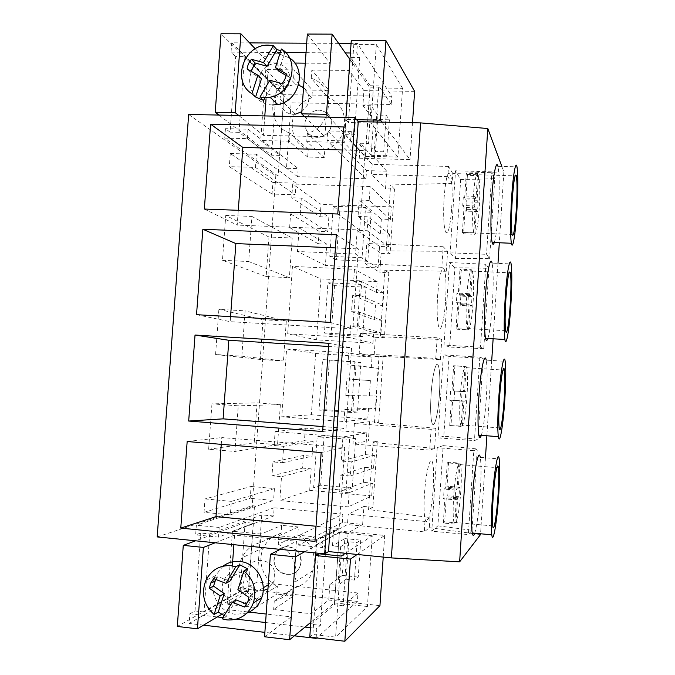<?xml version="1.0" encoding="UTF-8"?>
<svg xmlns="http://www.w3.org/2000/svg" width="675" height="675" viewBox="0 0 675 675"><rect width="100%" height="100%" fill="white"/><g stroke="black" fill="none" stroke-linecap="round" stroke-linejoin="round"><path stroke-width="0.51" stroke-dasharray="3.38 2.53" d="M328.987 90.383L328.438 98.094C351.852 105.148 349.194 143.615 324.818 149.74L324.278 157.486L307.673 157.039L308.222 149.318C285.078 141.978 287.795 104.169 311.858 97.841L312.398 90.146L328.987 90.383L311.825 70.065L311.243 78.292L328.438 98.094M330.396 128.866C333.239 118.631 329.704 112.404 319.781 110.185C313.681 110.177 309.192 112.987 306.307 118.614C301.818 127.676 309.58 138.814 319.326 137.202C324.371 136.375 328.067 133.599 330.396 128.866C333.239 118.631 329.704 112.404 319.781 110.185C313.681 110.185 309.192 112.995 306.307 118.614C301.818 127.676 309.58 138.814 319.326 137.202C324.371 136.375 328.067 133.599 330.396 128.866M311.243 78.292C336.133 85.708 333.281 126.731 307.353 133.338L324.818 149.74M307.353 133.338L306.762 141.598L324.278 157.486M349.954 59.468L369.942 87.843L402.578 88.282L397.921 157.047L365.243 156.187L329.138 117.163M304.568 116.691L324.844 136.738L263.41 135.338L238.68 115.433M307.673 157.039L289.119 141.176L260.693 140.501L279.72 155.393L271.51 155.182L218.919 115.054M414.627 91.344L363.926 90.636L362.888 105.587L373.621 119.483L371.157 155.343L360.29 143.235L359.26 158.237L344.166 142.493L306.762 141.598M359.26 158.237L410.02 159.595L381.966 122.124M356.611 119.711L345.777 119.5L348.418 122.521L370.946 122.977L397.921 157.047M289.119 141.176L289.702 132.95L308.222 149.318M289.702 132.95C265.123 125.196 268.043 84.923 293.617 78.081L311.858 97.841M293.617 78.081L294.199 69.879L312.398 90.146M402.578 88.282L376.338 44.499L353.843 44.381L351.27 40.508M363.926 90.636L349.177 70.453L311.825 70.065M294.199 69.879L265.807 69.593L284.504 88.585L276.303 88.467L221.003 33.75M255.26 48.819L268.642 62.817L294.798 63.045M305.277 63.146L329.999 63.366L324.844 136.738M307.344 34.054L329.999 63.366M301.835 111.713L307.479 105.022C310.112 98.035 308.804 92.205 303.548 87.531M298.536 85.117L295.988 84.738C289.373 84.772 284.504 87.851 281.374 93.977C276.505 103.857 284.892 115.948 295.456 114.134M349.177 70.453L344.166 142.493M369.942 87.843L365.243 156.187M268.642 62.817L266.043 98.845M264.802 115.931L263.41 135.338M276.303 88.467L271.51 155.182M284.504 88.585L279.72 155.393M265.807 69.593L260.693 140.501M412.509 122.732L410.02 159.595M360.29 143.235L368.373 143.429L375.452 151.605L383.67 151.816L386.952 155.756L389.399 119.787L386.159 115.265L377.949 115.104L370.963 105.722L368.373 143.429M370.963 105.722L362.888 105.587M345.921 117.484L345.777 119.5M353.843 44.381L348.418 122.521M376.338 44.499L370.946 122.977M373.621 119.483L389.399 119.787M371.157 155.343L386.952 155.756M377.949 115.104L375.452 151.605M386.159 115.265L383.67 151.816M320.152 216.793L321.022 204.398L292.722 184.03L291.752 197.741L320.152 216.793L328.843 217.122L301.32 198.07L291.752 197.741M328.843 217.122L327.822 231.744L319.123 231.39L318.254 243.81L326.886 244.181L325.401 265.418L378.084 267.891L379.544 246.442L388.598 246.831L389.45 234.25L380.329 233.879L381.341 219.113L390.454 219.459L391.306 206.896L321.022 204.398M339.719 211.106L336.327 259.858L367.824 261.309L371.191 212.262L339.719 211.106L333.256 206.28L329.771 256.306L362.053 257.766L365.512 207.436L333.256 206.28M391.306 206.896L370.187 186.502L292.722 184.03M390.454 219.459L369.233 200.407L370.187 186.502M369.233 200.407L359.176 200.062L381.341 219.113M380.329 233.879L358.045 216.413L359.176 200.062M358.045 216.413L368.111 216.793L389.45 234.25M388.598 246.831L367.158 230.723L368.111 216.793M379.544 246.442L357.168 230.327L367.158 230.723M378.084 267.891L355.531 254.078L357.168 230.327M325.401 265.418L297.464 251.488L355.531 254.078M326.886 244.181L299.126 227.99L297.464 251.488M318.254 243.81L289.626 227.61L299.126 227.99M289.626 227.61L290.604 213.882L300.173 214.237L301.32 198.07M319.123 231.39L290.604 213.882M327.822 231.744L300.173 214.237M336.327 259.858L329.771 256.306M367.824 261.309L362.053 257.766M371.191 212.262L365.512 207.436M380.464 262.879L379.814 272.363L365.369 263.748L366.753 243.481L381.105 253.403L380.464 262.879M434.573 448.453L435.907 428.296L431.097 429.334L429.722 450.132L434.573 448.453L373.115 442.454L368.558 509.541L430.017 517.539L425.005 521.429L348.173 514.249L347.473 524.559L323.114 537.663L322.431 547.543L298.662 545.164L342.318 522.534L362.635 524.467L363.867 506.461L372.878 507.288L377.342 441.534L368.339 440.817L369.638 421.664L378.641 422.348L383.079 356.94L374.093 356.366L375.393 337.306L384.379 337.846L388.792 272.793L379.814 272.363M342.318 522.534L342.892 514.19L299.354 535.326L298.662 545.164M274.151 507.769L219.198 527.453L218.489 537.14L273.569 516.004L274.151 507.769L342.892 514.19M273.569 516.004L261.757 514.882L209.714 533.942L200.711 533.048L195.64 534.853L196.349 525.209L254.5 505.929L248.518 589.477L357.396 601.4L357.969 592.987L343.111 605.787L348.114 532.803L339.466 531.967L316.524 544.59L325.941 545.535L322.431 547.543M357.969 592.987L256.964 582.078L261.757 514.882M188.671 114.48L275.78 176.006L252.155 505.71L254.5 505.929M275.78 176.006L278.108 176.074L283.939 94.677L391.812 96.297L357.396 43.453L351.067 43.428M381.105 253.403L390.082 253.8L394.47 189.084L385.509 188.797L386.707 171.172L366.525 170.589L365.96 178.757L297.641 176.673L298.215 168.615L286.478 168.269L291.153 102.803L391.255 104.456L391.812 96.297M339.137 491.797L349.177 492.691L348.199 506.874L279.83 500.58L281.517 476.71L271.974 475.883L272.962 461.928L282.504 462.738L283.669 446.31L274.134 445.534L275.122 431.612L342.917 436.97L341.263 461.033L351.287 461.877L350.317 476.027L340.284 475.166L339.137 491.797L363.454 482.372L372.549 483.165L349.177 492.691M343.98 421.546L344.815 409.539L352.89 410.138L353.86 396.048L345.786 395.474L346.925 378.937L354.991 379.485L355.961 365.428L347.887 364.897L348.713 352.932L286.605 349.009L281.796 416.812L343.98 421.546L367.774 419.023L368.516 408.189L344.815 409.539M287.677 333.847L349.768 337.593L350.595 325.645L358.661 326.118L359.623 312.103L351.557 311.656L352.696 295.203L360.754 295.633L361.716 281.644L353.658 281.239L354.476 269.333L292.461 266.389L287.677 333.847L316.609 339.837L372.946 343.28L349.768 337.593M441.821 267.292L446.276 271.24L447.593 251.302L443.188 246.729L441.821 267.292L365.369 263.748M446.276 271.24L384.817 270.321L380.312 336.682L384.379 337.846M388.792 272.793L384.817 270.321M375.393 337.306L360.602 333.222L437.164 337.77L441.771 339.55L380.312 336.682M360.602 333.222L359.201 353.607L374.093 356.366M437.164 337.77L435.788 358.45L359.201 353.607M435.788 358.45L440.446 359.598L378.987 356.155L374.448 422.879L378.641 422.348M383.079 356.94L378.987 356.155M435.907 428.296L374.448 422.879M431.097 429.334L354.409 423.478L353 443.981L368.339 440.817M369.638 421.664L354.409 423.478M429.722 450.132L353 443.981M377.342 441.534L373.115 442.454M372.878 507.288L368.558 509.541M363.867 506.461L348.173 514.249M316.17 637.883L316.82 628.433L320.414 625.345L325.325 554.445M325.392 553.449L325.941 545.535M357.396 601.4L316.617 637.942M362.635 524.467L348.114 532.803M323.114 537.663L299.354 535.326M430.017 517.539L429.342 527.673L424.313 531.883L347.473 524.559M429.342 527.673L480.516 534.575M157.174 536.912L252.155 505.71M219.198 527.453L196.349 525.209M218.489 537.14L195.64 534.853M256.964 582.078L204.027 611.98L209.714 533.942M343.111 605.787L334.446 604.825L310.989 624.257L320.414 625.345M203.555 625.168L189.135 623.472L189.852 613.778L195.007 610.942L204.027 611.98M189.852 613.778L217.291 616.942M222.944 617.6L236.537 619.169M265.579 622.519L305.024 627.075M310.433 627.699L316.82 628.433M294.368 635.825L264.878 632.365M189.135 623.472L248.518 589.477M195.007 610.942L200.711 533.048M272.059 194.037L229.314 166.657L255.488 167.417L295.27 194.83L272.059 194.037L272.886 182.461L230.276 153.52L229.314 166.657M208.643 449.263L254.213 442.817L257.074 402.882L211.967 403.861L238.241 405.818L234.942 451.457L208.643 449.263L211.967 403.861M260.196 359.454L215.578 354.502L241.836 356.206L283.475 360.982L260.196 359.454L263.039 319.731L218.877 309.369L245.109 310.846L241.836 356.206M215.578 354.502L218.877 309.369M268.971 237.018L225.754 215.435L222.472 260.297L266.144 276.531L268.971 237.018L292.207 237.997L289.389 277.687L248.678 261.529L251.944 216.439L292.207 237.997M204.027 512.35L250.231 498.277L251.083 486.472L205.014 498.918L204.027 512.35L230.361 514.865L273.577 500.428L250.231 498.277M297.641 176.673L247.438 138.637L224.741 138.105L278.108 176.074M452.739 173.45L448.504 166.43L447.82 176.656L452.081 183.364L452.739 173.45L503.879 171.897L501.846 166.413M448.504 166.43L372.187 164.312L350.62 141.067L327.029 140.51L327.704 130.925L366.525 170.589M365.96 178.757L327.029 140.51M224.741 138.105L225.433 128.697L230.057 132.114L235.592 56.54L244.527 56.607L291.153 102.803M249.598 42.896L231.736 42.803L231.052 52.152L235.592 56.54M231.736 42.803L283.939 94.677M338.605 43.36L306.695 43.192M372.187 164.312L371.495 174.395L385.509 188.797M386.707 171.172L373.899 156.803L365.31 156.575L345.035 134.688L350.409 57.442L359.733 57.518L356.729 53.038L357.396 43.453M391.255 104.456L378.768 85.86L373.899 156.803M350.62 141.067L351.287 131.431L354.375 134.899L359.733 57.518M231.052 52.152L285.652 52.54M306.02 52.684L345.372 52.954M350.401 52.996L356.729 53.038M365.31 156.575L370.187 85.742L378.768 85.86M370.187 85.742L350.409 57.442M286.478 168.269L239.001 132.317L244.527 56.607M239.001 132.317L230.057 132.114M247.438 138.637L248.122 129.195L225.433 128.697M248.122 129.195L298.215 168.615M351.287 131.431L327.704 130.925M354.375 134.899L345.035 134.688M447.82 176.656L371.495 174.395M452.081 183.364L390.623 184.958L386.134 250.957L390.082 253.8M394.47 189.084L390.623 184.958M447.593 251.302L386.134 250.957M443.188 246.729L366.753 243.481M363.454 482.372L364.483 467.37L340.284 475.166M350.317 476.027L373.57 468.138L364.483 467.37M373.57 468.138L374.431 455.38L351.287 461.877M374.431 455.38L365.352 454.638L341.263 461.033M365.352 454.638L366.829 432.928L342.917 436.97M366.829 432.928L305.319 428.136L275.122 431.612M283.669 446.31L313.099 441.408L304.442 440.708L305.319 428.136M304.442 440.708L274.134 445.534M313.099 441.408L312.069 456.233L282.504 462.738M271.974 475.883L302.518 468.104L303.404 455.515L312.069 456.233M303.404 455.515L272.962 461.928M302.518 468.104L311.183 468.847L281.517 476.71M311.183 468.847L309.682 490.388L279.83 500.58M309.682 490.388L371.68 495.948L348.199 506.874M371.68 495.948L372.549 483.165M368.516 408.189L375.832 408.729L352.89 410.138M375.832 408.729L376.701 396.023L353.86 396.048M345.786 395.474L376.701 396.023M369.385 395.499L370.398 380.582L346.925 378.937M354.991 379.485L370.398 380.582M377.713 381.08L378.574 368.398L355.961 365.428M378.574 368.398L347.887 364.897M371.267 367.917L372.001 357.117L348.713 352.932M372.001 357.117L315.647 353.531L286.605 349.009M315.647 353.531L311.361 414.771L281.796 416.812M311.361 414.771L367.774 419.023M372.946 343.28L373.68 332.497L350.595 325.645M373.68 332.497L380.987 332.927L358.661 326.118M380.987 332.927L381.848 320.279L359.623 312.103M351.557 311.656L374.541 319.866L381.848 320.279M374.541 319.866L375.553 305.024L352.696 295.203M360.754 295.633L382.86 305.412L375.553 305.024M382.86 305.412L383.712 292.79L361.716 281.644M383.712 292.79L376.414 292.41L353.658 281.239M376.414 292.41L377.148 281.669L354.476 269.333M377.148 281.669L320.878 278.876L292.461 266.389M320.878 278.876L316.609 339.837M440.446 359.598L441.771 339.55M503.879 171.897L499.314 242.764M497.99 263.368L493.13 338.791M491.729 360.475L486.877 435.78M485.46 457.802L480.566 533.765M455.49 258.432L489.594 258.643L486.523 254.315L450.115 252.813L455.49 258.432L460.679 179.567L455.532 170.75L450.115 252.813M460.679 179.567L494.767 178.715L489.594 258.643M477.908 439.222L443.796 436.193L449.044 356.442L483.14 358.383L477.908 439.222L474.449 440.606L479.849 357.202L443.391 354.831L437.915 437.856L474.449 440.606M483.764 348.671L449.66 347.06L454.874 267.756L488.97 268.296L483.764 348.671L480.499 347.186L485.873 264.271L449.474 262.524L444.032 345.068L480.499 347.186M437.898 525.825L472.019 530.288L468.357 534.583L431.755 531.191L437.898 525.825L443.18 445.627L437.265 447.677L431.755 531.191M443.18 445.627L477.276 448.985L472.019 530.288M425.005 521.429L424.313 531.883M310.989 624.257L315.782 555.331M315.942 552.985L316.524 544.59M334.446 604.825L339.466 531.967M494.311 242.553C495.965 237.17 497.323 226.758 498.369 211.317C499.627 189.523 499.483 174.521 497.956 166.303L516.991 166.826M481.351 435.358C483.427 428.347 485.097 415.783 486.346 397.651C487.434 379.536 487.384 367.031 486.211 360.129L505.178 361.327M487.882 338.479C489.738 332.319 491.231 320.895 492.379 304.214C493.543 284.352 493.45 270.641 492.1 263.098L511.102 263.959M474.727 533.216C477.048 525.268 478.904 511.414 480.288 491.645C481.292 475.099 481.283 463.674 480.271 457.38L499.213 458.916M272.886 182.461L296.097 183.203L295.27 194.83M296.097 183.203L256.441 154.212L255.488 167.417M230.276 153.52L256.441 154.212M254.213 442.817L277.535 444.715L234.942 451.457M257.074 402.882L280.378 404.603L277.535 444.715M280.378 404.603L238.241 405.818M263.039 319.731L286.31 321.081L283.475 360.982M286.31 321.081L245.109 310.846M266.144 276.531L289.389 277.687M225.754 215.435L251.944 216.439M222.472 260.297L248.678 261.529M251.083 486.472L274.421 488.573L273.577 500.428M274.421 488.573L231.331 501.373L230.361 514.865M205.014 498.918L231.331 501.373M324.101 435.746L320.659 485.198L352.291 488L355.7 438.244L324.101 435.746L317.174 436.801L313.639 487.561L346.064 490.447L349.574 439.374L317.174 436.801M329.332 360.509L325.907 409.733L357.488 412.071L360.889 362.559L322.566 359.589L319.039 410.096L351.422 412.501L354.915 361.682L322.566 359.589M334.538 285.635L331.13 334.614L362.669 336.513L366.052 287.229L334.538 285.635L327.923 282.749L324.413 333.011L356.746 334.943L360.222 284.369L327.923 282.749M494.767 178.715L491.864 171.88L486.523 254.315M491.864 171.88L455.532 170.75M483.14 358.383L479.849 357.202M449.044 356.442L443.391 354.831M443.796 436.193L437.915 437.856M488.97 268.296L485.873 264.271M454.874 267.756L449.474 262.524M449.66 347.06L444.032 345.068M477.276 448.985L473.799 450.681L468.357 534.583M473.799 450.681L437.265 447.677M204.339 209.039L237.212 225.087L238.292 210.305M342.225 149.968L365.15 150.55L359.682 229.989L237.212 225.087M343.828 126.967L365.15 150.55M337.77 214.009L359.682 229.989M336.327 234.757L358.374 248.923L352.873 328.868L230.183 321.671L230.555 316.642M330.227 322.388L352.873 328.868M196.535 314.685L230.183 321.671M335.407 247.919L358.374 248.923M328.776 343.28L351.557 347.912L346.013 428.355L322.979 426.575M322.633 431.527L346.013 428.355M328.548 346.477L351.557 347.912M321.165 452.554L344.697 447.525L339.12 528.483L316.035 526.255M314.98 541.409L339.12 528.483M221.257 444.336L221.754 437.569L344.697 447.525M187.169 441.534L221.754 437.569M320.659 485.198L313.639 487.561M352.291 488L346.064 490.447M355.7 438.244L349.574 439.374M325.907 409.733L319.039 410.096M357.488 412.071L351.422 412.501M360.889 362.559L354.915 361.682M331.13 334.614L324.413 333.011M362.669 336.513L356.746 334.943M366.052 287.229L360.222 284.369M451.693 208.187C452.621 191.607 452.149 180.2 450.292 173.964C447.803 170.429 445.745 178.327 444.108 197.665C443.205 214.329 443.652 225.712 445.458 231.803C448.031 235.372 450.115 227.5 451.693 208.187C450.115 227.5 448.031 235.372 445.458 231.803C443.652 225.712 443.205 214.329 444.108 197.665C445.745 178.327 447.803 170.429 450.292 173.964C452.149 180.2 452.621 191.607 451.693 208.187M439.4 394.453C440.218 380.683 439.898 371.166 438.463 365.901C436.43 358.948 432.337 374.11 431.08 394.377C430.279 408.147 430.574 417.631 431.966 422.837C434.135 430.22 438.21 414.053 439.4 394.453C438.21 414.053 434.135 430.22 431.966 422.837C430.574 417.631 430.279 408.147 431.08 394.377C432.337 374.11 436.43 358.948 438.463 365.901C439.898 371.166 440.218 380.683 439.4 394.453M445.568 301.042C446.437 285.938 446.048 275.518 444.403 269.772C441.72 265.882 439.459 274.531 437.611 295.718C436.759 310.854 437.13 321.249 438.725 326.894C440.859 333.475 444.437 319.435 445.568 301.042C444.437 319.435 440.859 333.475 438.725 326.894C437.13 321.249 436.759 310.854 437.611 295.718C439.459 274.531 441.72 265.882 444.403 269.772C446.048 275.518 446.437 285.938 445.568 301.042M433.198 488.405C433.958 475.833 433.713 467.142 432.464 462.324C430.439 454.638 425.832 472.078 424.499 493.653C423.748 506.208 423.976 514.873 425.191 519.64C427.359 527.774 431.949 509.169 433.198 488.405C431.949 509.169 427.359 527.774 425.191 519.64C423.976 514.873 423.748 506.208 424.499 493.653C425.832 472.078 430.439 454.638 432.464 462.324C433.713 467.142 433.958 475.833 433.198 488.405M357.168 554.453L384.683 535.444L333.56 530.499L316.55 539.544L278.876 535.832L298.358 526.972L297.802 534.904C311.757 542.801 316.828 554.69 313.014 570.552C309.572 579.774 303.261 585.588 294.072 587.992L293.515 595.958L276.775 594.118L277.341 586.178L256.466 599.02L255.867 607.5L227.197 604.26L248.476 591.924L240.207 591.013L177.306 626.442M298.358 526.972L281.635 525.352L281.078 533.258C273.156 535.351 267.317 540.152 263.571 547.678C256.753 561.313 263.419 580.095 277.341 586.178M300.426 556.833C297.473 544.666 279.737 543.063 275.366 554.47L274.21 559.288L274.75 564.275C277.703 576.771 296.241 578.053 300.122 565.928L300.426 556.833M345.431 553.272L372.237 535.79L367.436 606.53L335.602 637.107L312.854 634.458L309.774 637.141M367.436 606.53L334.479 602.893L310.804 622.325M264.566 636.761L291.153 616.883L266.178 614.039M221.662 614.326L229.179 609.829L249.151 612.098M255.867 607.5L276.775 594.118M333.56 530.499L332.497 545.873L340.63 546.683L337.964 585.461L329.822 584.592L328.759 600.016L311.386 613.761L273.662 609.508L293.515 595.958M328.759 600.016L379.949 605.635M281.078 533.258L260.499 542.514C252.07 544.733 245.86 549.847 241.878 557.879C234.613 572.417 241.667 592.49 256.466 599.02M260.499 542.514L261.098 534.077L281.635 525.352M261.098 534.077L232.47 531.25L253.395 523.252L245.126 522.45L195.623 540.802M215.156 542.784L234.571 535.098L296.46 541.257L291.153 616.883M280.252 549.374L296.46 541.257M304.526 551.829L339.323 532.6L334.479 602.893M372.237 535.79L339.323 532.6M278.876 535.832L278.277 544.303L297.802 534.904M294.072 587.992L274.269 600.995C284.04 598.447 290.765 592.253 294.435 582.415C299.616 568.029 292.005 550.209 278.277 544.303M274.269 600.995L273.662 609.508M263.166 590.6C255.066 591.207 249.539 587.503 246.578 579.487C245.582 575.8 245.81 572.24 247.269 568.797C252.011 556.36 271.257 558.166 274.455 571.438L274.101 581.369L267.975 588.828M341.17 556.057L335.602 637.107M234.571 535.098L233.879 544.674M232.411 565.009L229.179 609.829M245.126 522.45L240.207 591.013M253.395 523.252L248.476 591.924M232.47 531.25L227.197 604.26M316.55 539.544L311.386 613.761M329.822 584.592L342.309 575.412L344.841 538.591L332.497 545.873M384.683 535.444L383.223 557.086M318.457 553.753L312.854 634.458M344.841 538.591L360.745 540.143L356.991 542.548L348.713 541.73L346.14 579.226L337.964 585.461M340.63 546.683L348.713 541.73M360.745 540.143L358.231 577.083L354.426 580.103L346.14 579.226M342.309 575.412L358.231 577.083M356.991 542.548L354.426 580.103M473.766 232.765L462.443 232.478L463.565 233.862L474.837 234.309C476.634 232.672 478.086 224.286 479.182 209.157C480.077 193.7 479.908 182.528 478.668 175.652L467.404 175.323L466.265 173.213L477.63 173.543C475.816 174.268 474.306 182.638 473.108 198.636C472.188 215.131 472.407 226.505 473.766 232.765L475.394 207.849L474.23 205.892L462.738 205.487L463.362 195.961L464.636 198.02L466.265 173.213M474.837 234.309L476.449 209.638L477.562 211.52L478.17 202.247L477.056 200.273L478.668 175.652M477.63 173.543L476.01 198.399L474.846 196.341L474.23 205.892M476.01 198.399L464.636 198.02M478.17 202.247L467.016 201.867L466.408 211.123L465.176 209.233L463.565 233.862M467.016 201.867L465.792 199.893L467.404 175.323M462.383 232.31L464.02 207.453L462.738 205.487M477.056 200.273L465.792 199.893M476.449 209.638L465.176 209.233M475.394 207.849L464.02 207.453M477.562 211.52L466.408 211.123M474.846 196.341L463.362 195.961M467.471 329.282L456.064 328.632L457.312 329.265L468.602 329.915C470.5 326.936 471.994 317.798 473.108 302.493C473.985 287.314 473.791 276.843 472.508 271.088L461.168 270.371L459.97 269.173L471.352 269.705C469.446 271.823 467.885 280.994 466.67 297.211C465.792 312.441 465.978 322.878 467.218 328.531L469.1 304.223L467.868 303.261L456.359 302.653L456.983 293.068L458.333 294.131L459.97 269.173M468.602 329.915L470.222 305.092L471.412 306.011L472.019 296.688L470.838 295.667L472.449 270.903M471.352 269.705L469.724 294.713L468.501 293.65L467.868 303.261M469.724 294.713L458.333 294.131M472.019 296.688L460.839 296.114L460.232 305.421L458.932 304.493L457.312 329.265M460.839 296.114L459.548 295.093L461.168 270.371M456.064 328.632L457.709 303.615L456.359 302.653M470.838 295.667L459.548 295.093M470.222 305.092L458.932 304.493M469.1 304.223L457.709 303.615M471.412 306.011L460.232 305.421M468.501 293.65L456.983 293.068M461.135 426.398L449.71 425.537L462.333 426.102C464.316 421.765 465.868 411.86 466.99 396.377C467.817 382.539 467.665 372.98 466.552 367.715L466.206 366.727L453.634 365.715L465.041 366.449C463.033 369.976 461.413 379.966 460.19 396.411C459.371 410.257 459.506 419.782 460.586 424.98L461.135 426.398L462.78 401.178L449.938 400.418L450.571 390.774L451.988 390.825L453.634 365.715M462.333 426.102L463.961 401.127L465.21 401.077L465.826 391.694L464.577 391.652L466.206 366.727M465.041 366.449L463.404 391.61L462.105 391.567L461.472 401.237M463.404 391.61L451.988 390.825M465.826 391.694L454.629 390.918L454.013 400.283L452.647 400.326L451.018 425.25M454.629 390.918L453.271 390.867L454.899 366.002M449.71 425.537L451.356 400.376L449.938 400.418M464.577 391.652L453.271 390.867M463.961 401.127L452.647 400.326M462.78 401.178L451.356 400.376M465.21 401.077L454.013 400.283M462.105 391.567L450.571 390.774M454.756 524.112L443.315 523.041L444.682 521.826L456.022 522.88C458.106 517.168 459.709 506.478 460.839 490.818C461.607 478.178 461.506 469.454 460.536 464.645L459.92 463.143L448.597 462.206L447.263 462.847L458.688 463.792C456.587 468.745 454.908 479.554 453.667 496.226C452.908 508.857 452.993 517.548 453.929 522.323L454.756 524.112L456.41 498.732L455.034 499.821L443.483 498.791L444.116 489.088L445.601 488.109L447.263 462.847M456.022 522.88L457.658 497.753L458.983 496.707L459.599 487.266L458.283 488.211L459.92 463.143M458.688 463.792L457.042 489.105L455.676 490.092L455.034 499.821M457.042 489.105L445.601 488.109M459.599 487.266L448.377 486.295L447.761 495.72L446.327 496.749L444.682 521.826M448.377 486.295L446.951 487.232L448.597 462.206M443.315 523.041L444.977 497.72L443.483 498.791M458.283 488.211L446.951 487.232M457.658 497.753L446.327 496.749M456.41 498.732L444.977 497.72M458.983 496.707L447.761 495.72M455.676 490.092L444.116 489.088M272.658 104.971C259.335 104.836 248.653 92.669 249.742 79.043C250.636 65.416 263.048 53.57 276.345 53.755L278.724 53.89L289.448 57.864M260.66 73.524C264.001 66.968 269.182 63.661 276.218 63.602C286.318 63.745 293.077 75.625 288.427 85.193C285.727 90.712 281.458 93.968 275.628 94.972C264.381 96.938 255.471 84.088 260.66 73.524M263.562 100.406L259.951 97.107M278.876 71.187L284.766 52.819L280.825 50.76M284.766 52.819L281.391 48.988M281.99 83.59L285.365 87.05L273.324 83.725L269.823 80.241M273.324 83.725L264.988 97.867M285.365 87.05L288.301 82.595L289.668 77.456L286.343 73.896M286.082 75.423L289.668 77.456M261.495 78.739L250.872 72.529L251.1 71.196M250.872 72.529L247.143 68.934M247.008 613.027L236.031 614.351C219.004 612.984 207.529 591.443 215.325 575.817L223.012 566.165M223.973 580.483C231.407 562.089 260.069 575.767 252.433 594.228L251.977 595.333C244.105 614.317 214.996 598.995 223.872 580.711L223.973 580.483M224.134 615.549L226.302 616.368L222.21 618.865M299.725 566.873L300.122 565.928C306.695 550.091 281.872 538.49 275.459 554.276L275.366 554.47C267.722 570.189 292.958 583.166 299.725 566.873M236.183 599.982L226.302 616.368M244.485 607.011L248.332 604.64L246.755 604.007M248.332 604.64L251.724 599.257L252.695 595.088L248.889 597.358M247.784 568.966L241.81 587.495L252.695 595.088M215.713 579.454L217.856 576.619L229.905 581.192M241.81 587.495L237.887 589.672M213.688 578.661L217.856 576.619M276.218 63.602L295.988 84.738M275.628 94.972L295.456 114.142M467.142 174.454L515.084 175.854M462.443 232.478L512.063 234.453M466.552 367.715L502.968 370.06M460.586 424.98L499.196 427.882M472.508 271.088L509.026 272.801M467.218 328.531L505.651 330.733M460.536 464.645L496.901 467.64M453.929 522.323L492.708 525.926M263.571 547.678L241.878 557.879M313.014 570.552L294.435 582.415M247.269 568.789L223.872 580.711M274.101 581.369L268.253 584.837M278.724 53.89L270.996 45.318M215.325 575.817L205.892 580.39M263.216 587.832L252.433 594.228M247.911 601.577L251.724 599.257"/><path stroke-width="1.01" d="M349.954 59.468L332.117 34.138L307.344 34.054L301.683 113.839L326.489 114.303L329.138 117.163M301.683 113.839L304.568 116.691M218.919 115.054L215.215 112.236L235.17 112.607L238.68 115.433M381.966 122.124L380.506 120.175L356.611 119.711M412.509 122.732L414.627 91.344L385.948 40.669L351.27 40.508L345.921 117.484M215.215 112.236L221.003 33.75L240.924 33.817L255.26 48.819M294.798 63.045L305.277 63.146M303.548 87.531L298.536 85.117M301.835 111.713L295.456 114.134M332.117 34.138L326.489 114.303M266.043 98.845L264.802 115.931M240.924 33.817L235.17 112.607M385.948 40.669L380.506 120.175M325.325 554.445L325.392 553.449M316.617 637.942L316.136 638.381L316.17 637.883M480.566 533.765L480.516 534.575L459.624 561.845L391.365 557.904L328.506 551.568L324.683 553.871L157.174 536.912L188.671 114.48L354.898 117.653L324.683 553.871M217.291 616.942L222.944 617.6M236.537 619.169L265.579 622.519M305.024 627.075L310.433 627.699M316.136 638.381L294.368 635.825M264.878 632.365L203.555 625.168M501.846 166.413L487.797 128.528L420.584 122.892L358.239 121.652L354.898 117.653M351.067 43.428L338.605 43.36M306.695 43.192L249.598 42.896M285.652 52.54L306.02 52.684M345.372 52.954L350.401 52.996M499.314 242.764L497.99 263.368M493.13 338.791L491.729 360.475M486.877 435.78L485.46 457.802M315.782 555.331L315.942 552.985M487.797 128.528L459.624 561.845M497.956 166.303C496.336 159.351 493.222 174.428 491.771 197.581C490.539 219.535 490.649 234.495 492.126 242.46C492.742 244.873 493.467 244.907 494.311 242.553M486.211 360.129C484.557 351.118 480.473 370.98 478.811 397.794C477.74 415.927 477.765 428.389 478.896 435.173C479.528 438.142 480.347 438.21 481.351 435.358M492.1 263.098C490.447 255.099 486.869 272.371 485.317 297.371C484.161 317.317 484.228 330.969 485.528 338.344C486.169 341.069 486.953 341.12 487.882 338.479M480.271 457.38C478.651 447.424 474.036 470.273 472.272 498.859C471.277 515.388 471.26 526.762 472.23 532.98C472.846 536.11 473.681 536.186 474.727 533.216M420.584 122.892L391.365 557.904M358.239 121.652L328.506 551.568M204.339 209.039L210.608 124.183L343.828 126.967L337.77 214.009L204.339 209.039M336.327 234.757L330.227 322.388L196.535 314.685L202.846 229.255L336.327 234.757M328.776 343.28L322.633 431.527L188.688 421.04L195.033 335.036L328.776 343.28M321.165 452.554L314.98 541.409L180.773 528.112L187.169 441.534L321.165 452.554M516.814 211.975C518.088 190.105 518.147 175.061 516.991 166.826C515.742 159.865 513.025 175.002 511.583 198.239C510.317 220.278 510.241 235.28 511.355 243.262C512.688 250.872 515.422 234.529 516.814 211.975M504.866 398.942C505.963 380.767 506.064 368.229 505.178 361.327C503.93 352.308 500.361 372.271 498.698 399.187C497.61 417.386 497.492 429.874 498.336 436.657C499.702 446.394 503.297 424.685 504.866 398.942M510.857 305.184C512.038 285.255 512.123 271.51 511.102 263.959C509.844 255.943 506.714 273.299 505.162 298.392C503.989 318.406 503.888 332.1 504.866 339.483C506.225 348.182 509.372 329.358 510.857 305.184M492.193 500.622C491.189 517.21 491.054 528.609 491.78 534.828C493.113 545.51 497.188 520.501 498.833 493.265C499.846 476.66 499.972 465.21 499.213 458.916C497.998 448.951 493.965 471.935 492.193 500.622M238.292 210.305L242.865 147.462L342.225 149.968M210.608 124.183L242.865 147.462M230.555 316.642L235.87 243.574L335.407 247.919M202.846 229.255L235.87 243.574M322.979 426.575L223.113 418.854L228.833 340.276L328.548 346.477M188.688 421.04L223.113 418.854M195.033 335.036L228.833 340.276M316.035 526.255L216 516.628L221.257 444.336M180.773 528.112L216 516.628M516.24 210.473C517.219 193.7 517.269 182.174 516.383 175.888C515.067 172.344 513.683 180.36 512.232 199.952C511.262 216.818 511.203 228.319 512.063 234.453C513.43 238.013 514.822 230.023 516.24 210.473M504.191 398.967C505.027 385.037 505.111 375.435 504.436 370.153C503.466 363.184 500.732 378.633 499.466 399.153C498.631 413.1 498.547 422.677 499.196 427.882C500.226 435.274 502.976 418.804 504.191 398.967M510.233 304.442C511.144 289.162 511.203 278.632 510.427 272.86C509.017 268.988 507.499 277.779 505.87 299.236C504.968 314.567 504.9 325.072 505.651 330.733C506.68 337.331 509.093 323.047 510.233 304.442M498.108 494.066C498.884 481.343 498.977 472.576 498.403 467.758C497.458 460.063 494.37 477.849 493.02 499.702C492.252 512.418 492.142 521.159 492.708 525.926C493.72 534.043 496.834 515.067 498.108 494.066M280.252 549.374L270.422 554.302L264.566 636.761L289.617 639.723L310.804 622.325M249.151 612.098L266.178 614.039M195.623 540.802L183.279 545.375L177.306 626.442L197.438 628.822L221.662 614.326M383.223 557.086L379.949 605.635L344.841 641.25L309.774 637.141L315.453 555.525L318.457 553.753L341.17 556.057L345.431 553.272M357.168 554.453L350.468 559.086L315.453 555.525M183.279 545.375L203.386 547.433L215.156 542.784M270.422 554.302L295.431 556.858L304.526 551.829M267.975 588.828L263.166 590.6M295.431 556.858L289.617 639.723M233.879 544.674L232.411 565.009M203.386 547.433L197.438 628.822M350.468 559.086L344.841 641.25M289.448 57.864C307.403 69.019 299.303 101.385 277.779 104.515L272.658 104.971M268.557 45.183C243.928 43.858 231.128 81.253 251.918 93.69L257.875 75.212L247.143 68.934C247.548 65.357 248.982 62.151 251.446 59.299L263.512 62.581L273.367 45.689L268.557 45.183M259.951 97.107L264.769 97.672L270.008 97.2C292.385 93.926 300.4 59.991 281.391 48.988L275.434 67.559L286.343 73.896C285.922 77.524 284.47 80.755 281.99 83.59L269.823 80.241L259.951 97.107M251.918 93.69L255.606 97.014L263.562 100.406L264.988 97.867M280.825 50.76L276.817 49.545L273.367 45.689M275.434 67.559L278.876 71.187L286.082 75.423M251.1 71.196L255.133 63.003L267.072 66.251L276.817 49.545M255.606 97.014L261.495 78.739L257.875 75.212M267.072 66.251L263.512 62.581M251.446 59.299L255.133 63.003M223.012 566.165C228.023 562.469 233.626 560.9 239.836 561.465C255.884 562.596 267.722 582.078 261.698 597.755C258.938 605.146 254.045 610.234 247.008 613.027M230.993 565.692C219.628 565.102 211.267 570.004 205.892 580.39C200.964 593.587 203.698 604.96 214.102 614.503L220.151 595.865L209.334 588.254L210.676 583.124L213.688 578.661L225.863 583.293L235.837 566.696L230.993 565.692M243.937 570.932L237.887 589.672L248.889 597.358L247.902 601.611L244.485 607.011L232.2 602.303L222.21 618.865L227.07 619.937C239.558 620.578 248.324 614.908 253.361 602.935C256.947 590.212 253.808 579.547 243.937 570.932L247.784 568.966L239.768 564.781L235.837 566.696M214.102 614.503L218.278 612.056L224.134 615.549M246.755 604.007L236.183 599.982L232.2 602.303M225.863 583.293L229.905 581.192L239.768 564.781M218.278 612.056L224.252 593.629L213.545 586.102L215.713 579.454M224.252 593.629L220.151 595.865M213.545 586.102L209.334 588.254M492.126 242.46L511.355 243.262M478.896 435.173L498.336 436.657M485.528 338.344L504.866 339.483M472.23 532.98L491.78 534.828M515.084 175.854L516.383 175.888M502.968 370.06L504.436 370.153M509.026 272.801L510.427 272.86M496.901 467.64L498.403 467.758M277.779 104.515L270.008 97.2M261.698 597.755L253.361 602.935M268.253 584.837L263.216 587.832M210.676 583.124L214.878 581.032"/></g></svg>
